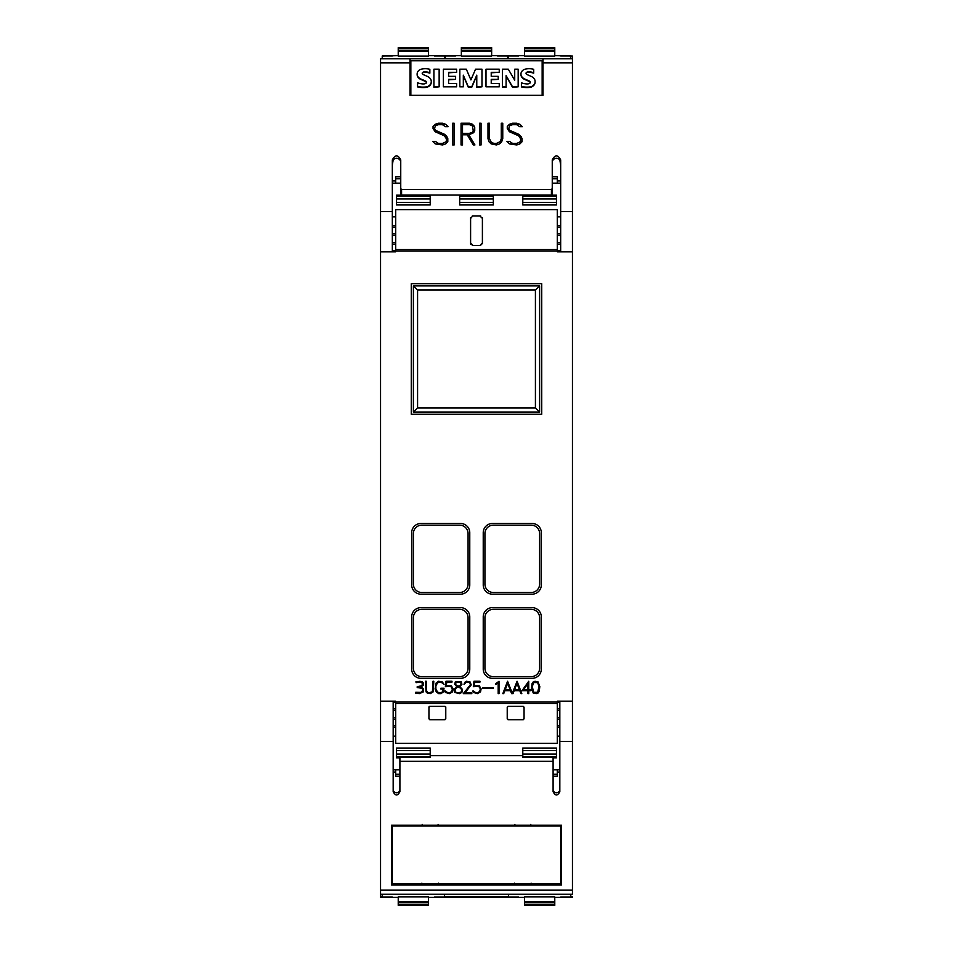 <?xml version="1.0" encoding="UTF-8"?>
<svg xmlns="http://www.w3.org/2000/svg" width="953" height="953" viewBox="0 0 953 953"><rect width="100%" height="100%" fill="white"/><g stroke="black" fill="none" stroke-linecap="round" stroke-linejoin="round"><path stroke-width="1.43" d="M380.545 58.788L542.996 58.788L542.996 95.312L410.004 95.312L410.004 58.788L380.545 58.788L380.545 701.17L395.698 701.17L395.698 743.316L557.302 743.316L557.302 701.17L572.455 701.17L572.455 56.072L570.776 56.072M380.545 211.602L392.326 211.602L392.326 159.925C395.138 154.505 397.937 154.505 400.748 159.925L400.748 188.599L401.582 189.444L551.418 189.444L552.252 188.599L552.252 159.925C555.063 154.505 557.862 154.505 560.674 159.925L560.674 211.602L572.455 211.602M560.674 211.602L560.674 251.83M509.45 143.903L506.972 141.449L509.652 141.449L512.69 143.486L516.681 143.486L520.564 141.592L520.564 138.709L518.611 135.802L509.426 131.752L507.282 128.572L507.282 126.404L509.45 124.271L512.607 123.223L519.897 124.247L522.351 126.701L519.683 126.701L516.645 124.664L512.654 124.664L509.676 125.653L508.771 128.441L509.736 130.347L518.897 134.361L521.005 136.446L522.03 138.554L522.03 141.759L519.897 143.891L516.752 144.939L509.45 143.903M479.609 144.939L479.609 123.223L481.062 123.223L481.062 144.939L479.609 144.939L479.609 123.259L481.062 123.259L481.062 144.939M452.675 144.939L452.675 123.223L454.14 123.223L454.14 144.939L452.675 144.939L452.675 123.259L454.14 123.259L454.14 144.939M435.223 143.903L432.745 141.449L435.426 141.449L438.463 143.486L442.454 143.486L446.338 141.592L446.338 138.709L444.384 135.802L435.199 131.752L433.055 128.572L433.055 126.404L435.223 124.271L438.368 123.223L445.67 124.247L448.124 126.701L445.456 126.701L442.418 124.664L438.428 124.664L435.45 125.653L434.544 128.441L435.509 130.347L444.67 134.361L446.778 136.446L447.803 138.554L447.803 141.759L445.67 143.891L442.526 144.939L435.223 143.903M461.049 144.939L461.049 123.223L469.448 123.223L473.689 125.319L474.725 127.44L474.725 130.585L473.689 132.693L468.805 134.802L474.916 144.939L473.331 144.939L467.22 134.802L462.515 134.802L462.515 144.939L461.049 144.939L461.049 123.259L469.448 123.223L472.581 124.271M489.02 141.783L487.984 138.661L487.984 123.223L489.437 123.223L489.437 138.614L491.379 142.509L494.369 143.498L496.358 143.498L500.289 141.568L501.29 138.614L501.29 123.223L502.755 123.223L502.755 138.661L501.695 141.783L499.575 143.891L496.418 144.939L491.164 143.891L489.02 141.783M392.326 251.83L392.326 211.602M501.29 138.614L500.289 141.568M502.755 138.661L502.755 123.259L501.29 123.259M489.437 123.259L487.984 123.259L487.984 138.661M500.289 141.616L496.358 143.534L494.369 143.534L491.379 142.545L489.437 138.614M474.892 144.939L468.805 134.802M462.515 144.939L462.515 134.838M474.725 130.585L474.725 127.476L472.581 124.295M462.515 133.349L469.388 133.396L472.295 132.396L473.272 130.513L472.295 125.665L469.388 124.664L462.515 124.664L462.515 133.349L469.388 133.349L472.295 132.36L473.272 130.478M448.089 126.701L445.67 124.247M447.803 141.759L447.803 138.602L444.67 134.361L435.509 130.382L434.544 128.441M446.338 141.592L442.454 143.522L438.463 143.522L435.426 141.449L432.781 141.485M445.67 124.283L442.526 123.223L438.368 123.223L435.223 124.307L433.055 126.439L433.055 128.572M522.315 126.701L519.897 124.247M522.03 141.759L522.03 138.602L518.897 134.361L509.736 130.382L508.771 128.441M520.564 141.592L516.681 143.522L512.69 143.522L509.652 141.449L507.02 141.485M519.897 124.283L516.752 123.223L512.607 123.223L509.45 124.307L507.282 126.439L507.282 128.572M542.15 95.312L542.15 60.789L410.85 60.789L410.85 95.312M514.715 80.219L514.715 69.188L518.17 69.188L518.17 86.806L512.535 86.806L506.103 75.632L506.103 87.271L502.457 87.271L502.457 69.188L508.283 69.188L514.715 80.219L514.715 69.64M518.17 86.806L512.535 87.271L506.103 76.097M481.98 86.806L476.774 87.271L476.774 75.156L471.735 86.806L468.328 86.806L463.325 75.204L463.325 86.806L459.834 86.806L459.834 69.188L466.315 69.188L470.913 79.921L475.547 69.188L481.98 69.188L481.98 86.806L476.774 86.806M476.774 75.621L471.735 87.271L468.328 87.271L463.325 75.656M463.325 86.806L459.834 86.806M439.142 86.806L433.913 87.271L433.913 69.188L439.142 69.188L439.142 86.806L433.913 86.806M426.241 82.566A1.525 1.501 -0 0 0 425.455 81.493A82.84 81.446 -0 0 0 421.178 79.599A7.279 7.147 180 0 1 417.7 76.776A4.908 4.825 180 0 1 417.128 74.525L417.128 74.06A4.908 4.825 180 0 1 417.64 71.904A5.944 5.837 180 0 1 421.56 69.116A17.44 17.154 180 0 1 429.851 69.307L429.851 73.155A13.997 13.759 -0 0 0 423.799 72.452A2.109 2.073 -0 0 0 422.405 73.155A1.06 1.048 0 0 0 422.227 73.524M422.405 73.155L422.405 72.69A1.06 1.048 0 0 0 422.322 73.762A4.777 4.694 -0 0 0 424.025 74.918L427.242 76.347A7.564 7.433 180 0 1 430.696 79.23A5.23 5.134 180 0 1 431.268 81.565L431.268 82.029A5.23 5.134 180 0 1 430.744 84.293A6.421 6.314 180 0 1 426.646 87.307A22.86 22.479 180 0 1 417.581 86.89L417.581 82.792A18.583 18.274 0 0 0 423.037 83.935A5.289 5.194 -0 0 0 425.455 83.542A1.322 1.298 -0 0 0 425.455 81.029A82.84 81.446 -0 0 0 421.178 79.147A7.279 7.147 180 0 1 417.7 76.323A4.908 4.825 180 0 1 417.128 74.06M456.618 72.333L448.601 72.797L448.601 76.347L455.605 76.347L455.605 79.361L448.601 79.361L448.601 83.507L456.618 83.507L456.618 86.806L443.371 86.806L443.371 69.188L456.618 69.188L456.618 72.333L448.601 72.333L448.601 76.347M455.605 79.361L448.601 79.826L448.601 83.507M456.618 86.806L443.371 86.806M499.241 72.333L491.224 72.797L491.224 76.347L498.228 76.347L498.228 79.361L491.224 79.361L491.224 83.507L499.241 83.507L499.241 86.806L485.994 86.806L485.994 69.188L499.241 69.188L499.241 72.333L491.224 72.333L491.224 76.347M498.228 79.361L491.224 79.826L491.224 83.507M499.241 86.806L485.994 86.806M530.071 82.566A1.525 1.501 -0 0 0 529.284 81.493A82.84 81.446 -0 0 0 525.008 79.599A7.279 7.147 180 0 1 521.529 76.776A4.908 4.825 180 0 1 520.957 74.525L520.957 74.06A4.908 4.825 180 0 1 521.482 71.904A5.944 5.837 180 0 1 525.389 69.116A17.44 17.154 180 0 1 533.692 69.307L533.692 73.155A13.997 13.759 -0 0 0 527.64 72.452A2.109 2.073 -0 0 0 526.235 73.155A1.06 1.048 -0 0 0 526.068 73.524M526.235 73.155L526.235 72.69A1.06 1.048 -0 0 0 526.151 73.762A4.777 4.694 -0 0 0 527.855 74.918L531.083 76.347A7.564 7.433 180 0 1 534.538 79.23A5.23 5.134 180 0 1 535.109 81.565L535.109 82.029A5.23 5.134 180 0 1 534.573 84.293A6.421 6.314 180 0 1 530.476 87.307A22.86 22.479 180 0 1 521.41 86.89L521.41 82.792A18.583 18.274 -0 0 0 526.866 83.935A5.289 5.194 -0 0 0 529.284 83.542A1.322 1.298 -0 0 0 529.284 81.029A82.84 81.446 -0 0 0 525.008 79.147A7.279 7.147 180 0 1 521.529 76.323A4.908 4.825 180 0 1 520.957 74.06M506.103 86.806L502.457 86.806M429.851 73.155L429.851 72.69A13.997 13.759 -0 0 0 423.799 71.987A2.109 2.073 -0 0 0 422.405 72.69M431.268 81.565A5.23 5.134 180 0 1 430.744 83.828A6.421 6.314 180 0 1 426.646 86.842A22.86 22.479 180 0 1 417.581 86.425M533.692 73.155L533.692 72.69A13.997 13.759 -0 0 0 527.64 71.987A2.109 2.073 -0 0 0 526.235 72.69M535.109 81.565A5.23 5.134 180 0 1 534.573 83.828A6.421 6.314 180 0 1 530.476 86.842A22.86 22.479 180 0 1 521.41 86.425M552.252 162.463A4.205 4.134 180 0 1 559.828 159.973L560.674 165.095M392.326 165.095L393.172 159.973A4.205 4.134 180 0 1 400.748 162.463M400.748 188.599L400.748 194.221L401.582 195.079L551.418 195.079L552.252 194.221L552.252 188.599M560.674 242.753L557.302 242.753M560.674 235.474L557.302 235.474M557.302 233.89L560.674 233.89M560.674 225.968L557.302 225.968M560.674 227.553L557.302 227.553M395.698 242.753L392.326 242.753M395.698 244.397L392.326 244.397M392.326 233.89L395.698 233.89M395.698 227.553L392.326 227.553M380.545 251.83L395.698 251.83L395.698 249.567L557.302 249.567L557.302 209.684L395.698 209.684L395.698 249.567M541.316 616.901L541.316 669.077A9.256 9.256 0 0 1 532.048 678.345L492.487 678.345A9.256 9.256 0 0 1 483.231 669.077L483.231 616.901A9.256 9.256 0 0 1 492.487 607.633L532.048 607.633A9.256 9.256 0 0 1 541.316 616.901M541.316 532.727L541.316 584.916A9.256 9.256 0 0 1 532.048 594.172L492.487 594.172A9.256 9.256 0 0 1 483.231 584.916L483.231 532.727A9.256 9.256 0 0 1 492.487 523.471L532.048 523.471A9.256 9.256 0 0 1 541.316 532.727M469.769 616.901L469.769 669.077A9.256 9.256 0 0 1 460.513 678.345L420.952 678.345A9.256 9.256 0 0 1 411.684 669.077L411.684 616.901A9.256 9.256 0 0 1 420.952 607.633L460.513 607.633A9.256 9.256 0 0 1 469.769 616.901M469.769 532.727L469.769 584.916A9.256 9.256 0 0 1 460.513 594.172L420.952 594.172A9.256 9.256 0 0 1 411.684 584.916L411.684 532.727A9.256 9.256 0 0 1 420.952 523.471L460.513 523.471A9.256 9.256 0 0 1 469.769 532.727M411.267 414.21L411.267 283.744L541.733 283.744L541.733 414.21L411.267 414.21M395.698 251.08L557.302 251.08L557.302 251.83L572.455 251.83M533.251 693.045L531.464 688.328L532.048 683.646L533.251 681.86L535.038 681.264L538.028 681.86L539.815 686.565L539.243 691.247L538.028 693.045L536.241 693.629L533.251 693.045M502.839 693.629L507.568 681.264L512.321 693.236L517.074 681.264L521.803 693.629L520.946 693.629L519.802 690.687L514.167 690.687L513.036 693.629L511.618 693.629L510.474 690.687L504.84 690.687L503.708 693.629L502.839 693.629M482.683 688.447L482.683 687.625L493.344 687.625L493.344 688.447L482.683 688.447M463.289 693.629L470.377 684.814L469.841 682.634L468.745 682.086L466.505 682.086L464.04 684.397L464.623 682.455L466.446 681.264L470.02 681.86L471.223 684.897L465.04 692.807L471.806 692.807L471.806 693.629L463.289 693.629M445.396 692.438L444.717 691.08L445.587 691.08L447.839 692.807L450.59 692.462L452.306 690.008L451.936 687.768L450.638 686.47L445.373 686.672L445.968 681.264L451.996 681.264L451.996 682.086L446.79 682.086L446.254 685.779L451.353 685.862L453.151 688.852L452.556 691.83L449.566 693.629L445.396 692.438M426.039 691.842L425.455 681.264L426.277 681.264L426.277 690.032L427.373 692.247L429.064 692.819L432.412 691.723L432.984 681.264L433.806 681.264L433.21 691.842L430.232 693.629L427.254 693.045L426.039 691.842M415.722 692.283L421.286 692.39L423.001 689.841L421.929 688.28L417.2 687.542L417.2 686.696L421.965 685.707L422.477 683.158L419.892 682.134L416.127 682.646L415.877 681.836L419.975 681.288L422.334 681.931L423.501 683.253L423.394 685.362L420.535 687.101L423.346 688.435L423.156 692.033L419.284 693.629L415.437 693.081L415.722 692.283M436.248 691.854L435.068 688.9L436.129 683.039L438.618 681.264L442.204 681.848L444.062 684.397L440.929 682.086L437.582 682.658L435.89 686.017L435.89 688.876L437.594 692.247L440.977 692.807L442.645 691.699L443.216 689.043L440.905 689.043L440.905 688.209L444.038 688.209L443.443 691.866L441.036 693.629L438.654 693.629L436.248 691.854M454.724 692.426L454.128 689.436L456.856 686.577L454.712 684.314L455.308 681.86L461.288 681.86L461.907 684.314L459.751 686.577L462.479 689.436L461.895 692.426L459.477 693.629L454.724 692.426M473.379 692.438L472.7 691.08L473.57 691.08L475.821 692.807L478.573 692.462L480.288 690.008L479.907 687.768L478.62 686.47L473.343 686.672L473.951 681.264L479.978 681.264L479.978 682.086L474.761 682.086L474.237 685.779L479.335 685.862L481.122 688.852L480.538 691.83L477.548 693.629L473.379 692.438M498.181 693.629L498.181 682.86L495.87 684.492L495.87 683.623L499.003 681.264L499.003 693.629L498.181 693.629M521.994 690.687L528.736 681.264L528.736 689.865L531.047 689.865L531.047 690.687L528.736 690.687L528.736 693.629L527.914 693.629L527.914 690.687L521.994 690.687M531.214 609.324A8.422 8.422 0 0 1 539.624 617.735L539.624 668.244A8.422 8.422 0 0 1 531.214 676.654L493.332 676.654A8.422 8.422 0 0 1 484.922 668.244L484.922 617.735A8.422 8.422 0 0 1 493.332 609.324L531.214 609.324M531.214 525.151A8.422 8.422 0 0 1 539.624 533.573L539.624 584.07A8.422 8.422 0 0 1 531.214 592.492L493.332 592.492A8.422 8.422 0 0 1 484.922 584.07L484.922 533.573A8.422 8.422 0 0 1 493.332 525.151L531.214 525.151M459.668 609.324A8.422 8.422 0 0 1 468.078 617.735L468.078 668.244A8.422 8.422 0 0 1 459.668 676.654L421.786 676.654A8.422 8.422 0 0 1 413.376 668.244L413.376 617.735A8.422 8.422 0 0 1 421.786 609.324L459.668 609.324M459.668 525.151A8.422 8.422 0 0 1 468.078 533.573L468.078 584.07A8.422 8.422 0 0 1 459.668 592.492L421.786 592.492A8.422 8.422 0 0 1 413.376 584.07L413.376 533.573A8.422 8.422 0 0 1 421.786 525.151L459.668 525.151M413.376 412.113L539.624 412.113L539.624 285.852L413.376 285.852L413.376 412.113L417.581 407.896L417.581 290.057L535.419 290.057L535.419 407.896L417.581 407.896M413.376 285.852L417.581 290.057M539.624 285.852L535.419 290.057M539.624 412.113L535.419 407.896M523.495 689.865L527.914 689.865L527.914 683.504L523.495 689.865M461.061 684.099L460.692 682.539L459.346 682.086L457.261 682.086L455.546 683.277L455.987 685.016L457.952 686.184L460.204 685.421L461.061 684.099M461.657 691.032L461.204 688.733L458.56 686.934L456.404 687.744L454.95 689.638L455.403 691.949L457.261 692.807L460.823 692.307L461.657 691.032M514.477 689.865L519.492 689.865L516.991 683.432L514.477 689.865M505.15 689.865L510.165 689.865L507.663 683.432L505.15 689.865M538.993 686.589L537.635 682.562L533.644 682.562L532.286 686.589L533.644 692.307L537.635 692.307L538.993 686.589M430.208 748.034L396.543 748.034L430.208 748.034L430.208 757.17L399.903 757.17L399.903 791.681C397.663 796.017 395.412 796.017 393.172 791.681L393.172 701.17M380.545 701.17L380.545 896.928L382.224 896.928M393.172 741.398L380.545 741.398M393.172 789.465A3.371 3.312 180 0 0 396.543 792.777A3.371 3.312 180 0 0 399.903 789.465M396.543 748.034L396.543 757.814L399.903 757.814M430.208 755.658L522.792 755.658M522.792 748.034L556.457 748.034L522.792 748.034L522.792 757.17L553.097 757.17L553.097 761.328L399.903 761.328M556.457 748.034L556.457 757.814L553.097 757.814M559.828 701.17L559.828 791.681C557.588 796.017 555.337 796.017 553.097 791.681L553.097 761.328M553.097 789.465A3.371 3.312 180 0 0 556.457 792.777A3.371 3.312 180 0 0 559.828 789.465M572.455 894.212L380.545 894.212L572.455 894.212L572.455 741.398L559.828 741.398M572.455 741.398L572.455 701.17M561.508 885.039L391.492 885.039L391.492 825.203L561.508 825.203L561.508 885.039M391.492 825.203L391.492 883.228L392.326 883.228M560.674 883.228L561.508 883.228L561.508 825.203M435.033 883.669C438.821 883.896 438.821 884.11 435.033 884.336M435.759 883.943L424.657 883.943M425.383 884.336C421.595 884.11 421.595 883.896 425.383 883.669M527.617 883.669C531.405 883.896 531.405 884.11 527.617 884.336M528.343 883.943L517.241 883.943M517.967 884.336C514.179 884.11 514.179 883.896 517.967 883.669M560.674 883.943L392.326 883.943L392.326 826.013L560.674 826.013L560.674 883.943M560.674 825.203L560.674 826.013M392.326 825.203L392.326 826.013M530.714 824.381L531.107 825.238L528.343 825.62L517.241 825.62L514.477 825.238L514.87 824.381M438.13 824.381L438.523 825.238L435.759 825.62L424.657 825.62L421.893 825.238L422.286 824.381M393.172 710.247L395.698 710.247M393.172 717.526L395.698 717.526M395.698 719.11L393.172 719.11M393.172 727.032L395.698 727.032M393.172 725.447L395.698 725.447M557.302 710.247L559.828 710.247M557.302 708.603L559.828 708.603M559.828 719.11L557.302 719.11M557.302 725.447L559.828 725.447M557.302 717.526L559.828 717.526M393.172 708.603L395.698 708.603M557.302 727.032L559.828 727.032M445.706 706.792A0.846 0.846 0 0 1 445.778 707.126L445.778 718.907M445.718 718.586L444.61 719.694M444.932 719.753L429.791 719.753M430.113 719.694L429.005 718.586M428.945 718.907L428.945 707.126A0.846 0.846 0 0 1 429.017 706.792M429.017 707.46L429.946 706.304M429.243 706.483A0.846 0.846 0 0 1 429.791 706.28L444.932 706.28M444.777 706.304L445.706 707.46M524.055 707.126L524.055 718.907M523.995 718.586L522.887 719.694M523.209 719.753L508.068 719.753M508.39 719.694L507.282 718.586M507.222 718.907L507.222 707.126M507.282 707.436L508.223 706.304M508.068 706.28L523.209 706.28M523.054 706.304L523.983 707.46M395.698 235.474L392.326 235.474M560.674 244.397L557.302 244.397M395.698 225.968L392.326 225.968M470.746 244.444A1.68 1.68 0 0 1 470.603 243.765L470.603 217.677M470.734 218.332L472.64 216.033M472.295 215.997L480.705 215.997M480.086 216.117L482.278 218.297M482.397 217.677L482.397 243.765M482.266 243.11L480.086 245.338M480.705 245.457L472.295 245.457M472.914 245.338L470.734 243.11M557.302 251.08L557.302 249.567M393.172 769.833L399.903 769.833M553.097 769.833L559.828 769.833M399.903 776.23L395.698 776.23L395.698 769.833M395.698 772.025L393.172 772.025M398.223 901.633L398.223 896.892L428.528 896.892L428.528 901.633L398.223 901.633L398.223 905.35L428.528 905.35L428.528 904.504L398.223 904.504M444.515 894.212L444.515 897.011L434.413 897.011M382.224 894.212L382.224 897.011L392.326 897.011M428.528 904.504L428.528 901.633M572.455 896.928L570.776 896.928M508.485 896.928L444.515 896.928M557.302 769.833L557.302 776.23L553.097 776.23M559.828 772.025L557.302 772.025M524.472 901.633L524.472 896.892L554.777 896.892L554.777 901.633L524.472 901.633L524.472 905.35L554.777 905.35L554.777 904.504L524.472 904.504M570.776 894.212L570.776 897.011L560.674 897.011M508.485 894.212L508.485 897.011L518.587 897.011M554.777 904.504L554.777 901.633M398.223 55.643L382.224 56.072M444.515 56.072L445.361 56.072M507.639 56.072L508.485 56.072M395.698 183.167L395.698 176.77L400.748 176.77M392.326 180.975L395.698 180.975M428.528 51.367L428.528 56.108L398.223 56.108L398.223 51.367L428.528 51.367L428.528 47.65L398.223 47.65L398.223 48.496L428.528 48.496M382.224 58.788L382.224 55.989L392.326 55.989M444.515 58.788L444.515 55.989L434.413 55.989M398.223 48.496L398.223 51.367M560.674 183.167L552.252 183.167M400.748 183.167L392.326 183.167M491.653 51.367L491.653 56.108L461.347 56.108L461.347 51.367L491.653 51.367L491.653 47.65L461.347 47.65L461.347 48.496L491.653 48.496M445.361 58.788L445.361 55.989L455.463 55.989M507.639 58.788L507.639 55.989L497.537 55.989M461.347 48.496L461.347 51.367M552.252 176.77L557.302 176.77L557.302 183.167M557.302 180.975L560.674 180.975M554.777 51.367L554.777 56.108L524.472 56.108L524.472 51.367L554.777 51.367L554.777 47.65L524.472 47.65L524.472 48.496L554.777 48.496M508.485 58.788L508.485 55.989L518.587 55.989M570.776 58.788L570.776 55.989L560.674 55.989M524.472 48.496L524.472 51.367M396.543 204.966L396.543 195.186L430.208 195.186L430.208 204.966L396.543 204.966L430.208 204.966M459.668 204.966L459.668 195.186L493.332 195.186L493.332 204.966L459.668 204.966L493.332 204.966M522.792 204.966L522.792 195.186L556.457 195.186L556.457 204.966L522.792 204.966L556.457 204.966M572.455 897.357L554.777 897.357M524.472 897.357L428.528 897.357M398.223 897.357L380.545 897.357M554.777 55.643L572.455 56.072M524.472 55.643L491.653 55.643M461.347 55.643L428.528 55.643M380.545 62.85L410.004 62.85M542.996 62.85L572.455 62.85M542.996 58.788L572.455 58.788L542.996 58.788M551.418 195.079L551.418 189.444M401.582 195.079L401.582 189.444M557.302 701.92L395.698 701.92M430.208 756.587L396.543 756.587M430.208 750.559L396.543 750.559M430.208 754.061L396.543 754.061M556.457 756.587L522.792 756.587M556.457 750.559L522.792 750.559M556.457 754.061L522.792 754.061M572.455 890.15L380.545 890.15M557.302 703.433L395.698 703.433M557.302 702.599L559.828 702.599M392.326 250.401L395.698 250.401M557.302 250.401L560.674 250.401M393.172 702.599L395.698 702.599M399.903 774.265L395.698 774.265M428.528 902.789L398.223 902.789M557.302 774.265L553.097 774.265M554.777 902.789L524.472 902.789M395.698 178.735L400.748 178.735M398.223 50.211L428.528 50.211M461.347 50.211L491.653 50.211M552.252 178.735L557.302 178.735M524.472 50.211L554.777 50.211M396.543 196.413L430.208 196.413M396.543 202.441L430.208 202.441M396.543 198.939L430.208 198.939M459.668 196.413L493.332 196.413M459.668 202.441L493.332 202.441M459.668 198.939L493.332 198.939M522.792 196.413L556.457 196.413M522.792 202.441L556.457 202.441M522.792 198.939L556.457 198.939M560.674 216.831L557.302 216.831M530.714 884.027L531.107 883.169M438.13 884.027L438.523 883.169M514.87 884.027L514.477 883.169M422.286 884.027L421.893 883.169M393.172 736.169L395.698 736.169M557.302 736.169L559.828 736.169M395.698 216.831L392.326 216.831M428.528 905.35L398.223 905.35M554.777 905.35L524.472 905.35M398.223 47.65L428.528 47.65M461.347 47.65L491.653 47.65M524.472 47.65L554.777 47.65"/></g></svg>
